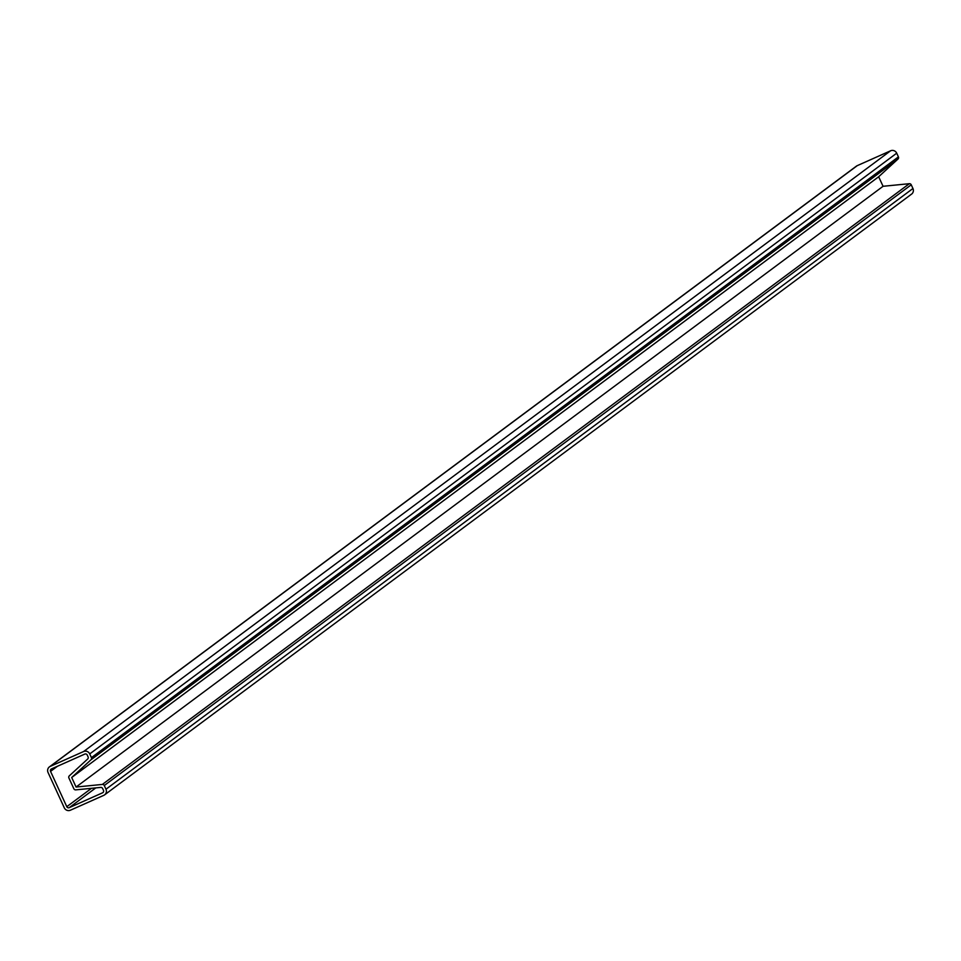 <?xml version="1.0" encoding="UTF-8"?>
<svg xmlns="http://www.w3.org/2000/svg" width="961" height="961" viewBox="0 0 961 961"><rect width="100%" height="100%" fill="white"/><g stroke="black" fill="none" stroke-linecap="round" stroke-linejoin="round"><path stroke-width="1.44" d="M50.26 766.385A4.685 4.553 -126.7 0 0 48.05 772.5L64.291 807.817A4.685 4.553 -126.7 0 0 70.417 810.207L103.764 795.348A4.685 4.553 -126.7 0 0 105.974 789.233L104.268 785.533A1.874 1.826 -126.7 0 0 102.371 784.428L76.075 787.035L71.691 777.497L91.019 759.755A1.874 1.826 -126.7 0 0 91.427 757.628L89.733 753.929A4.685 4.553 -126.7 0 0 83.607 751.526L50.26 766.385L857.236 165.652A4.685 4.553 -126.7 0 0 856.395 166.145L49.419 766.89M910.74 194.615A4.685 4.553 -126.7 0 0 912.95 188.5L911.244 184.8A1.874 1.826 -126.7 0 0 909.346 183.695L883.063 186.29L878.666 176.752L898.006 159.021A1.874 1.826 -126.7 0 0 898.415 156.883L896.709 153.183A4.685 4.553 -126.7 0 0 890.583 150.793L857.236 165.652M878.666 176.752L71.691 777.497M883.063 186.29L76.075 787.035M88.076 756.884L87.235 755.046A1.874 1.826 -126.7 0 0 84.784 754.085L51.438 768.944A1.874 1.826 -126.7 0 0 50.549 771.383L66.79 806.699A1.874 1.826 -126.7 0 0 69.24 807.66L102.587 792.801A1.874 1.826 -126.7 0 0 103.476 790.35L102.623 788.513A1.874 1.826 -126.7 0 0 100.725 787.407L75.763 789.87A1.874 1.826 53.3 0 1 73.865 788.765L68.904 777.99A1.874 1.826 53.3 0 1 69.312 775.851L87.667 759.022A1.874 1.826 -126.7 0 0 88.076 756.884M890.583 150.793L83.607 751.526M896.709 153.183L89.733 753.929M898.415 156.883L91.427 757.628M898.006 159.021L91.019 759.755M909.346 183.695L102.371 784.428M911.244 184.8L104.268 785.533M912.95 188.5L105.974 789.233M103.211 792.332L102.587 792.801M95.8 787.888L69.24 807.66M91.487 788.32L66.79 806.699M57.42 766.277L50.549 771.383M911.581 194.11L104.605 794.855"/></g></svg>
